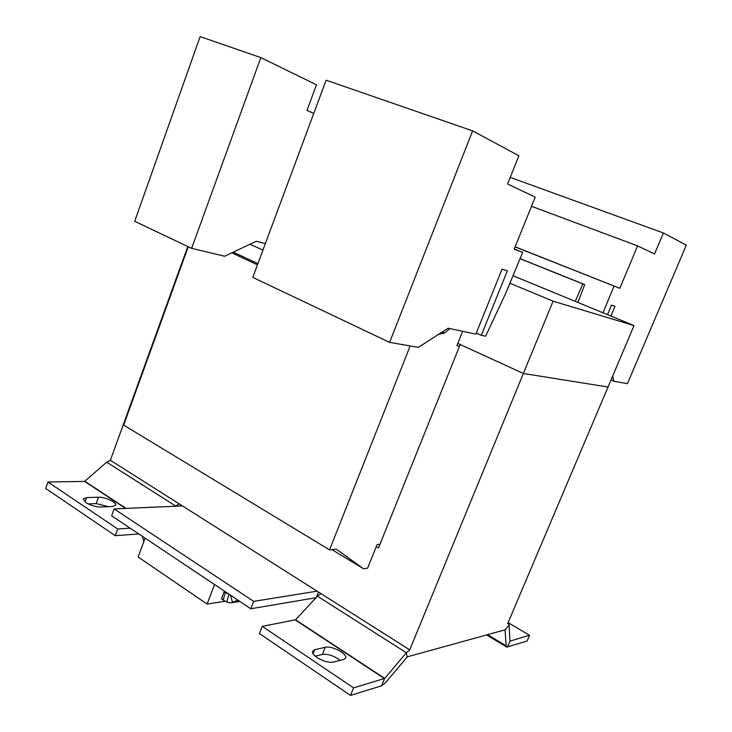 <?xml version="1.0" encoding="UTF-8"?>
<svg xmlns="http://www.w3.org/2000/svg" width="732" height="732" viewBox="0 0 732 732"><rect width="100%" height="100%" fill="white"/><g stroke="black" fill="none" stroke-linecap="round" stroke-linejoin="round"><path stroke-width="1.1" d="M85.891 502.573C90.677 505.446 95.627 506.919 100.742 507.02L112.563 506.526L115.702 505.236C117.157 502.491 104.96 496.818 98.5 497.22L86.623 497.604L83.247 498.94L85.891 502.573M317.112 657.583C323.215 661.289 328.622 662.799 333.316 662.121L343.701 659.45L345.65 658.05C347.874 653.978 331.559 645.377 325.264 647.253L314.742 649.732L312.582 651.224C312.061 652.999 313.57 655.113 317.112 657.583M449.997 328.577L444.571 333.042L438.569 334.359M410.167 345.943L329.565 549.878L336.253 549.146L363.511 568.746L367.62 568.169L377.053 544.654L379.963 544.333M577.896 302.444L584.722 284.602L582.846 283.943L575.251 301.355M459.531 346.199L456.878 345.705L462.633 331.358M329.565 549.878L123.653 425.1L188.27 246.748M363.511 568.746L331.898 549.622M584.722 284.602L520.077 258.616M582.846 283.943L520.04 258.698M257.902 263.612L233.288 252.156M257.444 264.828L231.788 252.86M187.804 246.528L110.376 460.272L409.728 649.851L523.362 373.494L460.227 344.525M376.266 546.621L378.508 547.948L460.208 344.516M350.509 695.4L353.565 687.86L384.757 678.408L295.582 619.803L262.248 626.345L259.43 633.573L350.509 695.4L381.546 685.847L385.618 682.627L407.331 656.833L505.19 629.804L509.069 624.908L508.466 623.618L507.697 623.582L608.036 387.018M409.728 649.851L406.352 652.743L317.395 596.177L295.582 619.803M457.802 343.409L523.362 373.485L608.054 387.027M182.442 505.913L114.155 508.932L111.648 515.804L250.82 608.75L315.968 597.724M114.155 508.932L253.684 601.375L317.066 591.163M180.337 506.004L180.767 504.851M125.63 508.429L84.564 481.427L47.973 482.013L45.686 488.464L115.217 535.668L138.86 533.976M130.14 528.147L117.669 528.962L115.217 535.668M179.239 503.872L175.259 506.224M175.543 505.958L106.707 462.185L110.441 460.309M47.973 482.013L117.669 528.962M108.501 506.69L96.194 503.598L88.197 503.9M84.564 481.427L106.707 462.185M505.062 629.74L506.169 645.862L506.745 647.061L527.067 641.058L529.538 635.257L508.365 622.804M507.532 647.07L510.076 641.076L529.538 635.257M509.994 641.031L509.069 624.908M320.955 593.625L317.395 596.177M262.248 626.345L353.565 687.86M340.188 660.356C334.067 655.826 328.146 653.85 322.409 654.399L315.218 656.156M384.757 678.408L406.352 652.743L407.084 657.025M316.352 597.303L318.447 592.032M250.82 608.75L253.684 601.375M223.169 600.075L225.319 592.627L224.074 591.859L221.485 598.968L226.737 602.088L230.644 602.884L232.538 602.381L230.424 595.125M239.611 601.265L232.538 602.381L237.836 600.075M226.737 602.088L228.896 594.622L229.811 594.823M225.319 592.627L229.528 594.521M224.074 591.859L225.273 591.685M142.392 536.336L143.811 541.662M225.236 601.237L207.101 604.065L138.128 556.997L145.11 538.148M207.101 604.065L214.558 584.529M515.108 246.913L619.812 288.326L637.59 245.897L654.554 253.977L663.402 232.986L686.314 245.138L627.434 383.65L613.828 381.29L612.73 375.955M610.918 316.05L615.008 306.296L611.495 305.143L607.514 314.641M603.012 312.793L613.974 286.157M683.468 243.71L684.045 243.921M613.828 381.29L611.119 379.771M515.154 246.785L619.812 288.326M531.505 206.287L637.59 245.897M510.222 177.4L663.402 232.986M448.149 328.192L475.855 334.149L502.07 269.12L507.331 270.849L481.308 335.302L485.636 336.217L506.022 292.672L522.657 252.366L514.175 249.228L535.202 197.118L507.605 183.961L518.878 155.742L472.616 130.872L389.607 342.384L418.365 347.371L448.149 328.192M472.616 130.872L326.115 80.181L252.778 277.382L389.607 342.384M456.878 330.15L456.393 329.931M481.308 335.302L476.303 333.051M522.657 252.366L514.257 249.026M313.753 113.433L306.992 110.404L316.48 84.821L260.839 57.599L191.638 248.34L224.651 256.246L256.282 241.249L265.323 243.655M260.839 57.599L200.138 36.6L134.679 221.293L191.638 248.34M509.92 283.22L553.09 301.191L523.362 373.485L608.054 387.018L634.031 325.566L513.013 275.726M553.09 301.191L634.031 325.566M444.571 333.042L442.256 331.98M262.916 250.115L250.015 244.223M126.078 508.411L84.839 481.308M506.169 645.862L487.457 634.617M381.546 685.847L384.51 678.61L295.316 619.977M322.409 654.399L325.264 647.253M314.742 649.732L313.104 653.832M96.194 503.598L98.5 497.22M86.623 497.604L85.049 501.969M486.487 634.891L506.636 646.997M239.849 601.42L231.312 602.775"/></g></svg>
